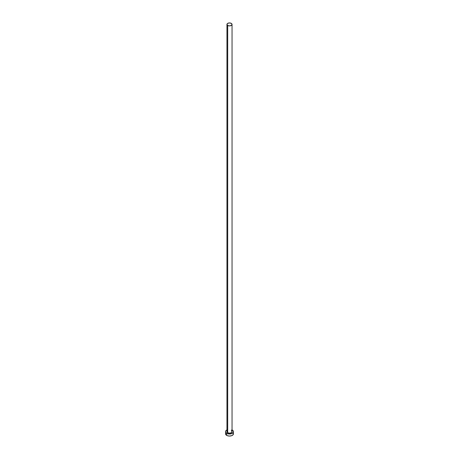 <?xml version="1.0" encoding="UTF-8"?>
<svg xmlns="http://www.w3.org/2000/svg" width="459" height="459" viewBox="0 0 459 459"><rect width="100%" height="100%" fill="white"/><g stroke="black" fill="none" stroke-linecap="round" stroke-linejoin="round"><path stroke-width="0.69" d="M226.981 431.431A2.542 1.469 0 0 0 227.698 432.665L227.63 432.791A2.645 1.526 180 0 1 226.958 431.294M226.958 24.419L226.958 431.626A2.542 1.469 0 0 0 227.698 432.665A2.542 1.469 0 0 0 230.475 432.986A2.542 1.469 0 0 0 232.042 431.626L232.042 24.419A2.542 1.469 180 0 1 230.475 25.779A2.542 1.469 180 0 1 227.698 25.457L227.698 432.665L227.698 25.457A2.542 1.469 180 0 1 226.958 24.419A2.542 1.469 180 0 1 228.525 23.059A2.542 1.469 180 0 1 231.302 23.38A2.542 1.469 180 0 1 232.042 24.419L231.302 23.38L229.5 22.95L227.698 23.38L226.958 24.419L227.698 25.457L229.5 25.888L231.302 25.457L232.042 24.419M232.042 429.934A3.993 2.306 180 0 1 232.323 430.083A3.993 2.306 180 0 1 233.493 431.712A3.993 2.306 180 0 1 231.026 433.835A3.993 2.306 180 0 1 226.677 433.336L226.677 435.373A3.993 2.306 0 0 0 231.026 435.872A3.993 2.306 0 0 0 233.493 433.744L233.189 432.866M225.811 432.866L225.507 433.744A3.993 2.306 0 0 0 226.677 435.373L226.677 433.336A3.993 2.306 180 0 1 225.507 431.712A3.993 2.306 180 0 1 226.958 429.934M227.285 429.796L225.811 430.829L225.507 431.712L225.811 432.59L227.285 433.623L229.5 434.013L231.715 433.623L233.189 432.59L233.493 431.712L233.189 430.829L231.715 429.796M231.944 431.127L232.145 431.712L231.697 432.556L229.5 433.239L227.303 432.556L226.855 431.712L227.056 431.127M225.507 431.712L225.811 434.627L227.285 435.66L229.5 436.05L231.715 435.66L233.189 434.627L233.493 431.712M232.042 431.294A2.645 1.526 180 0 1 230.837 433.026A2.645 1.526 180 0 1 227.63 432.791L227.698 432.665A2.542 1.469 0 0 0 230.315 433.021A2.542 1.469 0 0 0 232.019 431.827A2.542 1.469 0 0 0 231.302 430.588M232.042 431.626L231.319 430.634"/></g></svg>
